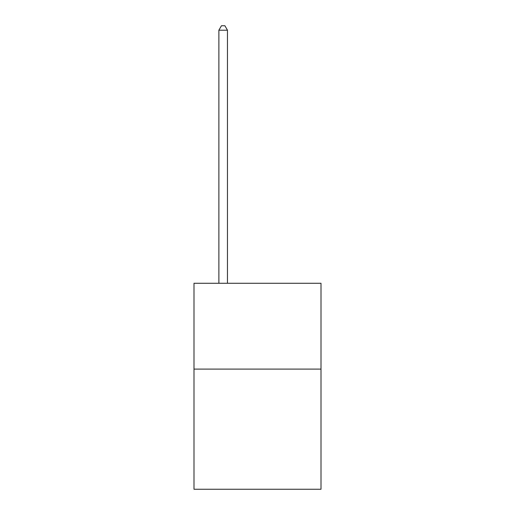 <?xml version="1.0" encoding="UTF-8"?>
<svg xmlns="http://www.w3.org/2000/svg" width="515" height="515" viewBox="0 0 515 515"><rect width="100%" height="100%" fill="white"/><g stroke="black" fill="none" stroke-linecap="round" stroke-linejoin="round"><path stroke-width="0.77" d="M321.006 369.101L321.006 489.25L193.994 489.25L193.994 283.282L321.006 283.282L321.006 369.101L193.994 369.101M227.463 283.282L227.463 30.211L218.881 30.211L218.881 283.282M218.881 30.211L221.456 25.75L224.888 25.75L227.463 30.211"/></g></svg>
